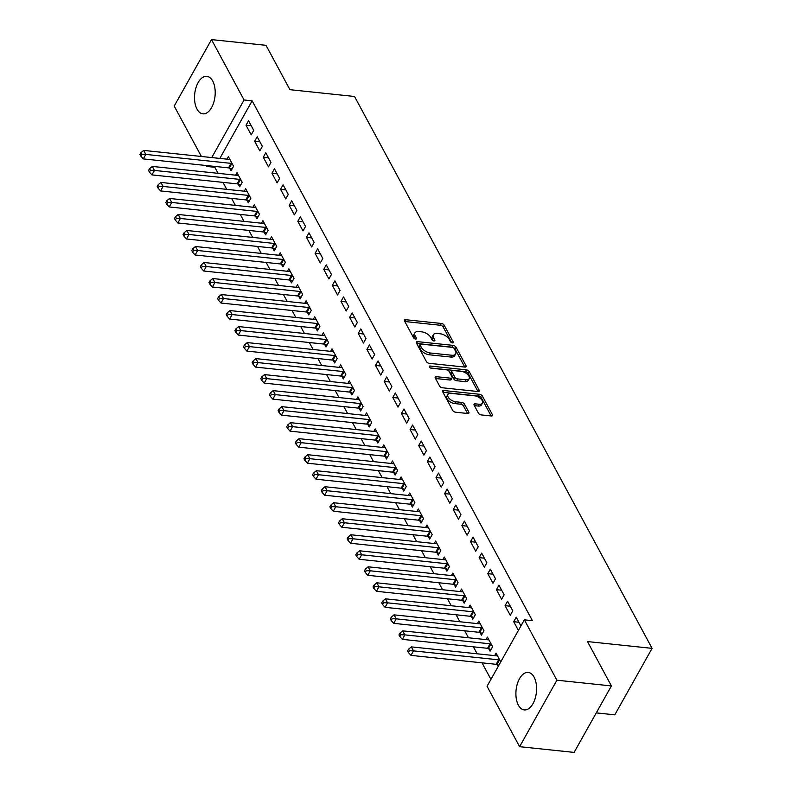 <?xml version="1.0" encoding="UTF-8"?>
<svg xmlns="http://www.w3.org/2000/svg" width="792" height="792" viewBox="0 0 792 792"><rect width="100%" height="100%" fill="white"/><g stroke="black" fill="none" stroke-linecap="round" stroke-linejoin="round"><path stroke-width="1.19" d="M452.41 342.896A1.663 0.871 29.3 0 0 453.262 342.609A1.663 0.871 29.3 0 0 453.202 341.946L444.193 325.235A2.376 1.238 29.3 0 0 441.372 323.463L405.702 319.711A2.376 1.238 29.3 0 0 404.484 320.126A2.376 1.238 29.3 0 0 404.563 321.077L413.572 337.778A1.663 0.871 29.3 0 0 415.553 339.025A1.663 0.871 29.3 0 0 416.404 338.738A1.663 0.871 29.3 0 0 416.344 338.065L415.186 335.907A7.593 3.97 29.3 0 1 414.909 332.858A7.593 3.97 29.3 0 1 418.81 331.541L421.78 331.858A7.593 3.97 29.3 0 1 430.838 337.55L431.996 339.718A1.663 0.871 29.3 0 0 433.976 340.956A1.663 0.871 29.3 0 0 434.838 340.669A1.663 0.871 29.3 0 0 434.778 340.006L433.61 337.847A7.593 3.97 29.3 0 1 433.333 334.798A7.593 3.97 29.3 0 1 437.233 333.482L440.213 333.788A7.593 3.97 29.3 0 1 449.262 339.491L450.43 341.649A1.663 0.871 29.3 0 0 452.41 342.896M518.384 705.187A18.85 10.217 96 0 1 517.305 684.001A18.85 10.217 96 0 1 528.214 672.438A18.85 10.217 96 0 1 534.115 677.17A18.85 10.217 96 0 1 535.194 698.356A18.85 10.217 96 0 1 524.284 709.919A18.85 10.217 96 0 1 518.384 705.187M197 109.108A18.85 10.217 96 0 1 195.911 87.912A18.85 10.217 96 0 1 206.831 76.349A18.85 10.217 96 0 1 212.731 81.081A18.85 10.217 96 0 1 213.81 102.277A18.85 10.217 96 0 1 202.9 113.84A18.85 10.217 96 0 1 197 109.108M478.408 413.137A2.376 1.238 29.3 0 0 481.239 414.919L491.248 415.968A2.376 1.238 29.3 0 0 492.466 415.562A2.376 1.238 29.3 0 0 492.377 414.602L482.377 396.059A2.376 1.238 29.3 0 0 479.546 394.277L443.886 390.525A2.376 1.238 29.3 0 0 442.659 390.941A2.376 1.238 29.3 0 0 442.748 391.892L452.747 410.444A2.376 1.238 29.3 0 0 455.578 412.226L467.666 413.493A2.376 1.238 29.3 0 0 468.884 413.077A2.376 1.238 29.3 0 0 468.805 412.127L464.518 404.187A2.376 1.238 29.3 0 0 461.696 402.415L455.697 401.782A6.346 3.317 29.3 0 1 449.608 398.861A6.346 3.317 29.3 0 1 447.896 394.475A6.346 3.317 29.3 0 1 451.163 393.367L474.646 395.842A6.346 3.317 29.3 0 1 480.734 398.752A6.346 3.317 29.3 0 1 482.447 403.148A6.346 3.317 29.3 0 1 479.18 404.247L475.269 403.841A2.376 1.238 29.3 0 0 474.042 404.247A2.376 1.238 29.3 0 0 474.131 405.197L478.408 413.137M524.353 619.829L556.905 680.209L519.601 746.678L487.05 686.298L524.353 619.829L532.422 620.681L252.143 100.822L244.065 99.98L211.751 157.559M201.386 156.47L174.21 106.069L211.513 39.6L266.013 45.322L289.931 89.684L354.539 96.475L652.083 648.361L587.486 641.569L611.404 685.931L556.905 680.209M211.513 39.6L244.065 99.98M464.884 367.082A2.376 1.238 29.3 0 0 466.112 366.666A2.376 1.238 29.3 0 0 466.023 365.716L456.024 347.173A2.376 1.238 29.3 0 0 453.192 345.391L417.523 341.639A2.376 1.238 29.3 0 0 416.305 342.055A2.376 1.238 29.3 0 0 416.394 343.005L426.393 361.558A2.376 1.238 29.3 0 0 429.224 363.33L464.884 367.082M469.201 371.616L479.2 390.159A2.376 1.238 29.3 0 1 479.289 391.119A2.376 1.238 29.3 0 1 478.071 391.525L442.401 387.783A2.376 1.238 29.3 0 1 439.57 386.001L435.293 378.061A2.376 1.238 29.3 0 1 435.204 377.111A2.376 1.238 29.3 0 1 436.422 376.695L450.886 378.22A2.376 1.238 29.3 0 0 452.113 377.804A2.376 1.238 29.3 0 0 452.024 376.853L449.183 371.587A2.376 1.238 29.3 0 0 446.351 369.805L431.293 368.221A1.663 0.871 29.3 0 1 429.7 367.458A1.663 0.871 29.3 0 1 429.254 366.31A1.663 0.871 29.3 0 1 430.106 366.023L466.369 369.834A2.376 1.238 29.3 0 1 469.201 371.616L468.191 373.408L477.952 391.515M596.287 712.879L614.79 714.829L652.083 648.361M507.583 601.187L505.068 605.682L510.246 615.295L512.771 610.8L507.583 601.187M488.684 648.628L490.08 651.222L492.604 646.727L487.427 637.114L486.021 639.619M490.317 569.161L487.793 573.656L492.98 583.259L495.495 578.774L490.317 569.161M471.418 616.592L472.814 619.186L475.339 614.701L470.151 605.088L468.755 607.583M473.052 537.134L470.527 541.619L475.705 551.232L478.229 546.737L473.052 537.134M454.153 584.565L455.548 587.159L458.063 582.664L452.885 573.062L451.48 575.556M455.776 505.098L453.262 509.593L458.439 519.196L460.954 514.711L455.776 505.098M436.877 552.539L438.273 555.133L440.798 550.638L435.62 541.025L434.214 543.52M438.511 473.072L435.986 477.556L441.174 487.169L443.688 482.675L438.511 473.072M419.612 520.502L421.007 523.096L423.522 518.611L418.344 508.999L416.948 511.493M421.235 441.035L418.72 445.53L423.898 455.143L426.423 450.648L421.235 441.035M402.336 488.476L403.742 491.07L406.256 486.575L401.079 476.972L399.673 479.467M403.969 409.009L401.445 413.503L406.633 423.106L409.147 418.622L403.969 409.009M385.07 456.449L386.466 459.033L388.991 454.549L383.803 444.936L382.407 447.43M386.704 376.982L384.179 381.467L389.357 391.08L391.882 386.585L386.704 376.982M367.805 424.413L369.201 427.007L371.715 422.512L366.538 412.909L365.132 415.404M369.428 344.946L366.914 349.44L372.091 359.043L374.616 354.559L369.428 344.946M350.529 392.387L351.925 394.98L354.45 390.486L349.272 380.873L347.866 383.377M352.163 312.919L349.638 317.404L354.826 327.017L357.34 322.522L352.163 312.919M333.264 360.35L334.66 362.944L337.184 358.459L331.997 348.846L330.601 351.341M334.887 280.883L332.373 285.377L337.55 294.99L340.075 290.496L334.887 280.883M315.988 328.324L317.394 330.917L319.909 326.423L314.731 316.82L313.325 319.315M317.622 248.856L315.097 253.351L320.285 262.954L322.799 258.469L317.622 248.856M298.723 296.297L300.118 298.891L302.643 294.396L297.455 284.783L296.06 287.278M300.356 216.83L297.832 221.315L303.009 230.927L305.534 226.433L300.356 216.83M281.457 264.261L282.853 266.855L285.368 262.36L280.19 252.757L278.794 255.252M283.081 184.793L280.566 189.288L285.744 198.901L288.268 194.406L283.081 184.793M264.182 232.234L265.577 234.828L268.102 230.333L262.924 220.72L261.518 223.225M265.815 152.767L263.291 157.261L268.478 166.865L270.993 162.38L265.815 152.767M246.916 200.208L248.312 202.792L250.836 198.307L245.649 188.694L244.253 191.189M248.54 120.74L246.025 125.225L251.203 134.838L253.727 130.343L248.54 120.74M229.64 168.171L231.046 170.765L233.561 166.27L228.383 156.667L226.977 159.162M252.143 100.822L219.829 158.41M215.305 166.469L214.84 167.29L218.097 173.339M222.978 182.378L226.73 189.347M231.61 198.396L235.363 205.366M240.243 214.414L244.005 221.384M248.876 230.422L252.638 237.392M257.509 246.441L261.271 253.41M266.152 262.459L269.904 269.428M274.784 278.477L278.537 285.447M283.417 294.485L287.179 301.455M292.05 310.504L295.812 317.473M300.683 326.522L304.445 333.491M309.325 342.53L313.078 349.5M317.958 358.548L321.71 365.518M326.591 374.567L330.353 381.536M335.224 390.575L338.986 397.544M343.857 406.593L347.619 413.563M352.499 422.611L356.252 429.581M361.132 438.62L364.884 445.589M369.765 454.638L373.527 461.607M378.398 470.656L382.16 477.625M387.031 486.664L390.793 493.644M395.673 502.682L399.425 509.652M404.306 518.701L408.058 525.67M412.939 534.719L416.701 541.688M421.572 550.727L425.334 557.697M430.204 566.745L433.966 573.715M438.847 582.764L442.599 589.733M447.48 598.772L451.232 605.741M456.113 614.79L459.875 621.76M464.746 630.808L468.508 637.778M473.378 646.817L477.14 653.786M482.021 662.835L490.931 679.378M238.283 184.19L239.679 186.783L242.194 182.289L237.016 172.676L235.62 175.18M257.182 136.749L254.658 141.243L259.835 150.856L262.36 146.362L257.182 136.749M255.549 216.216L256.945 218.81L259.469 214.315L254.282 204.712L252.886 207.207M274.448 168.785L271.933 173.27L277.111 182.883L279.625 178.388L274.448 168.785M272.814 248.252L274.22 250.836L276.735 246.352L271.557 236.739L270.151 239.233M291.713 200.812L289.199 205.306L294.377 214.909L296.901 210.425L291.713 200.812M290.09 280.279L291.486 282.873L294.01 278.378L288.823 268.775L287.427 271.27M308.989 232.838L306.464 237.333L311.652 246.946L314.167 242.451L308.989 232.838M307.355 312.305L308.751 314.899L311.276 310.415L306.098 300.802L304.692 303.296M326.255 264.875L323.74 269.359L328.918 278.972L331.442 274.478L326.255 264.875M324.631 344.342L326.027 346.936L328.541 342.441L323.364 332.828L321.968 335.333M343.53 296.901L341.005 301.396L346.183 310.999L348.708 306.514L343.53 296.901M341.897 376.368L343.292 378.962L345.817 374.467L340.629 364.865L339.233 367.359M360.796 328.937L358.271 333.422L363.459 343.035L365.973 338.54L360.796 328.937M359.162 408.395L360.568 410.989L363.082 406.504L357.905 396.891L356.499 399.386M378.061 360.964L375.547 365.458L380.724 375.062L383.249 370.577L378.061 360.964M376.438 440.431L377.833 443.025L380.358 438.53L375.17 428.918L373.774 431.422M395.337 392.99L392.812 397.485L398 407.098L400.514 402.603L395.337 392.99M393.703 472.458L395.099 475.052L397.624 470.557L392.446 460.954L391.04 463.449M412.602 425.027L410.088 429.512L415.265 439.124L417.79 434.63L412.602 425.027M410.979 504.494L412.375 507.078L414.889 502.593L409.712 492.98L408.306 495.475M429.878 457.053L427.353 461.548L432.531 471.151L435.055 466.666L429.878 457.053M428.244 536.521L429.64 539.114L432.165 534.62L426.977 525.017L425.581 527.512M447.143 489.08L444.619 493.574L449.807 503.187L452.321 498.693L447.143 489.08M445.51 568.547L446.906 571.141L449.43 566.656L444.253 557.043L442.847 559.538M464.409 521.116L461.894 525.601L467.072 535.214L469.597 530.719L464.409 521.116M462.785 600.583L464.181 603.177L466.696 598.683L461.518 589.07L460.122 591.574M481.685 553.143L479.16 557.637L484.338 567.24L486.862 562.756L481.685 553.143M480.051 632.61L481.447 635.204L483.971 630.709L478.794 621.106L477.388 623.601M498.95 585.179L496.435 589.664L501.613 599.277L504.128 594.782L498.95 585.179M497.317 664.646L498.237 666.349M500.762 661.855L496.059 653.133L494.653 655.627M520.928 625.928L516.226 617.206L513.701 621.7L518.404 630.422M611.404 685.931L574.111 752.4L519.601 746.678M214.84 167.29L206.761 166.449L206.266 165.518M207.227 165.617L206.761 166.449M246.025 125.225L251.262 125.779M254.658 141.243L259.895 141.788M263.291 157.261L268.528 157.806M271.933 173.27L277.17 173.824M280.566 189.288L285.803 189.842M289.199 205.306L294.436 205.851M297.832 221.315L303.069 221.869M306.464 237.333L311.702 237.887M315.097 253.351L320.344 253.895M323.74 269.359L328.977 269.914M332.373 285.377L337.61 285.932M341.005 301.396L346.243 301.94M349.638 317.404L354.875 317.958M358.271 333.422L363.518 333.977M366.914 349.44L372.151 349.985M375.547 365.458L380.784 366.003M384.179 381.467L389.417 382.021M392.812 397.485L398.049 398.039M401.445 413.503L406.692 414.048M410.088 429.512L415.325 430.066M418.72 445.53L423.958 446.084M427.353 461.548L432.59 462.092M435.986 477.556L441.223 478.111M444.619 493.574L449.866 494.129M453.262 509.593L458.499 510.137M461.894 525.601L467.132 526.155M470.527 541.619L475.764 542.173M479.16 557.637L484.397 558.182M487.793 573.656L493.03 574.2M496.435 589.664L501.673 590.218M505.068 605.682L510.305 606.236M513.701 621.7L518.938 622.245M433.333 334.798L432.323 336.59A7.593 3.97 29.3 0 0 432.6 339.639L433.61 337.847M433.184 340.728L432.6 339.639M414.909 332.858L413.899 334.66A7.593 3.97 29.3 0 0 414.176 337.709L415.186 335.907M414.76 338.798L414.176 337.709M451.618 342.669L443.193 327.037A2.376 1.238 29.3 0 0 440.362 325.255L404.811 321.522M464.775 367.072L455.014 348.965A2.376 1.238 29.3 0 0 452.183 347.183L416.632 343.451M454.182 348.609A1.663 0.871 29.3 0 0 452.202 347.361L420.889 344.075A1.663 0.871 29.3 0 0 420.037 344.362A1.663 0.871 29.3 0 0 420.097 345.025L421.324 347.302A7.593 3.97 29.3 0 0 430.383 353.004L451.777 355.252A7.593 3.97 29.3 0 0 455.687 353.935A7.593 3.97 29.3 0 0 455.41 350.886L454.182 348.609M420.037 344.362L419.027 346.153A1.663 0.871 29.3 0 0 419.087 346.827L420.097 345.025M455.687 353.935L454.677 355.727A7.593 3.97 29.3 0 1 450.767 357.043L429.373 354.796A7.593 3.97 29.3 0 1 420.314 349.104L419.087 346.827M435.531 378.507L449.886 380.012A2.376 1.238 29.3 0 0 451.103 379.606L452.113 377.804M430.432 367.963L465.359 371.626L466.369 369.834M465.904 379.794A6.346 3.317 29.3 0 0 469.161 378.695A6.346 3.317 29.3 0 0 467.458 374.299A6.346 3.317 29.3 0 0 461.37 371.379L453.093 370.517A2.376 1.238 29.3 0 0 451.876 370.923A2.376 1.238 29.3 0 0 451.955 371.874L454.796 377.14A2.376 1.238 29.3 0 0 457.627 378.923L465.904 379.794L464.894 381.586A6.346 3.317 29.3 0 0 468.161 380.487L469.161 378.695M451.876 370.923L450.866 372.725A2.376 1.238 29.3 0 0 450.955 373.675L451.955 371.874M464.894 381.586L456.618 380.724A2.376 1.238 29.3 0 1 453.786 378.942L450.955 373.675M468.191 373.408A2.376 1.238 29.3 0 0 465.359 371.626M482.447 403.148L481.437 404.94A6.346 3.317 29.3 0 1 478.17 406.048L474.368 405.643M447.896 394.475L446.886 396.267A6.346 3.317 29.3 0 0 448.599 400.663A6.346 3.317 29.3 0 0 454.687 403.573L455.697 401.782M467.557 413.483L463.508 405.989A2.376 1.238 29.3 0 0 460.687 404.207L454.687 403.573M491.129 415.958L481.368 397.851A2.376 1.238 29.3 0 0 478.546 396.069L442.985 392.337M229.779 159.261L229.531 159.321A2.416 1.267 -150.7 0 1 228.848 159.36L143.659 150.411L145.817 154.41L143.293 158.905L228.482 167.855A2.416 1.267 -150.7 0 1 229.294 168.043L232.016 169.033M141.788 154.282L140.927 152.678L139.917 154.48L140.778 156.073L141.788 154.282L145.817 154.41L231.007 163.36A2.416 1.267 -150.7 0 1 231.818 163.558L232.165 163.677M140.927 152.678L143.659 150.411M143.293 158.905L140.778 156.073M238.412 175.27L238.174 175.339A2.416 1.267 -150.7 0 1 237.481 175.369L152.292 166.419L154.45 170.429L151.925 174.913L237.115 183.863A2.416 1.267 -150.7 0 1 237.937 184.061L240.649 185.051M150.421 170.3L149.559 168.696L148.55 170.488L149.411 172.092L150.421 170.3L154.45 170.429L239.639 179.378A2.416 1.267 -150.7 0 1 240.451 179.566L240.798 179.695M149.559 168.696L152.292 166.419M151.925 174.913L149.411 172.092M247.045 191.288L246.807 191.347A2.416 1.267 -150.7 0 1 246.114 191.387L160.925 182.437L163.083 186.437L160.558 190.931L245.748 199.881A2.416 1.267 -150.7 0 1 246.569 200.079L249.282 201.059M159.053 186.308L158.192 184.714L157.182 186.506L158.044 188.11L159.053 186.308L163.083 186.437L248.272 195.386A2.416 1.267 -150.7 0 1 249.084 195.584L249.43 195.713M158.192 184.714L160.925 182.437M160.558 190.931L158.044 188.11M255.687 207.306L255.44 207.365A2.416 1.267 -150.7 0 1 254.747 207.405L169.557 198.455L171.715 202.455L169.201 206.95L254.39 215.899A2.416 1.267 -150.7 0 1 255.202 216.097L257.925 217.077M167.686 202.326L166.825 200.722L165.815 202.524L166.676 204.118L167.686 202.326L171.715 202.455L256.905 211.405A2.416 1.267 -150.7 0 1 257.727 211.603L258.073 211.731M166.825 200.722L169.557 198.455M169.201 206.95L166.676 204.118M264.32 223.314L264.073 223.384A2.416 1.267 -150.7 0 1 263.38 223.413L178.19 214.464L180.348 218.473L177.834 222.958L263.023 231.917A2.416 1.267 -150.7 0 1 263.835 232.105L266.558 233.095M176.329 218.345L175.458 216.741L174.448 218.533L175.319 220.136L176.329 218.345L180.348 218.473L265.538 227.423A2.416 1.267 -150.7 0 1 266.36 227.621L266.706 227.74M175.458 216.741L178.19 214.464M177.834 222.958L175.319 220.136M272.953 239.333L272.705 239.392A2.416 1.267 -150.7 0 1 272.012 239.431L186.833 230.482L188.991 234.481L186.466 238.976L271.656 247.926A2.416 1.267 -150.7 0 1 272.468 248.124L275.19 249.104M184.962 234.353L184.09 232.759L183.091 234.551L183.952 236.155L184.962 234.353L188.991 234.481L274.18 243.441A2.416 1.267 -150.7 0 1 274.992 243.629L275.339 243.758M184.09 232.759L186.833 230.482M186.466 238.976L183.952 236.155M281.586 255.351L281.338 255.41A2.416 1.267 -150.7 0 1 280.655 255.45L195.466 246.5L197.624 250.5L195.099 254.994L280.289 263.944A2.416 1.267 -150.7 0 1 281.111 264.142L283.823 265.122M193.595 250.371L192.733 248.767L191.723 250.569L192.585 252.173L193.595 250.371L197.624 250.5L282.813 259.449A2.416 1.267 -150.7 0 1 283.625 259.647L283.972 259.776M192.733 248.767L195.466 246.5M195.099 254.994L192.585 252.173M290.218 271.359L289.981 271.428A2.416 1.267 -150.7 0 1 289.288 271.468L204.098 262.508L206.257 266.518L203.732 271.012L288.922 279.962A2.416 1.267 -150.7 0 1 289.743 280.15L292.456 281.14M202.227 266.389L201.366 264.785L200.356 266.577L201.218 268.181L202.227 266.389L206.257 266.518L291.446 275.467A2.416 1.267 -150.7 0 1 292.258 275.666L292.604 275.784M201.366 264.785L204.098 262.508M203.732 271.012L201.218 268.181M298.861 287.377L298.614 287.447A2.416 1.267 -150.7 0 1 297.921 287.476L212.731 278.527L214.889 282.536L212.375 287.021L297.564 295.97A2.416 1.267 -150.7 0 1 298.376 296.168L301.089 297.148M210.86 282.397L209.999 280.804L208.989 282.595L209.85 284.199L210.86 282.397L214.889 282.536L300.079 291.486A2.416 1.267 -150.7 0 1 300.901 291.674L301.247 291.803M209.999 280.804L212.731 278.527M212.375 287.021L209.85 284.199M307.494 303.395L307.247 303.455A2.416 1.267 -150.7 0 1 306.553 303.494L221.364 294.545L223.522 298.544L221.008 303.039L306.197 311.989A2.416 1.267 -150.7 0 1 307.009 312.187L309.731 313.167M219.493 298.416L218.632 296.812L217.622 298.614L218.493 300.217L219.493 298.416L223.522 298.544L308.712 307.494A2.416 1.267 -150.7 0 1 309.533 307.692L309.88 307.821M218.632 296.812L221.364 294.545M221.008 303.039L218.493 300.217M316.127 319.404L315.879 319.473A2.416 1.267 -150.7 0 1 315.186 319.513L229.997 310.563L232.165 314.563L229.64 319.057L314.83 328.007A2.416 1.267 -150.7 0 1 315.642 328.195L318.364 329.185M228.136 314.434L227.264 312.83L226.264 314.632L227.126 316.226L228.136 314.434L232.165 314.563L317.344 323.512A2.416 1.267 -150.7 0 1 318.166 323.71L318.513 323.829M227.264 312.83L229.997 310.563M229.64 319.057L227.126 316.226M324.76 335.422L324.512 335.491A2.416 1.267 -150.7 0 1 323.829 335.521L238.639 326.571L240.798 330.581L238.273 335.065L323.463 344.015A2.416 1.267 -150.7 0 1 324.284 344.213L326.997 345.193M236.768 330.452L235.907 328.848L234.897 330.64L235.759 332.244L236.768 330.452L240.798 330.581L325.987 339.53A2.416 1.267 -150.7 0 1 326.799 339.718L327.145 339.847M235.907 328.848L238.639 326.571M238.273 335.065L235.759 332.244M333.392 351.44L333.155 351.5A2.416 1.267 -150.7 0 1 332.462 351.539L247.272 342.589L249.43 346.589L246.906 351.084L332.095 360.033A2.416 1.267 -150.7 0 1 332.917 360.231L335.63 361.211M245.401 346.46L244.54 344.857L243.53 346.658L244.391 348.262L245.401 346.46L249.43 346.589L334.62 355.539A2.416 1.267 -150.7 0 1 335.432 355.737L335.778 355.865M244.54 344.857L247.272 342.589M246.906 351.084L244.391 348.262M342.035 367.458L341.788 367.518A2.416 1.267 -150.7 0 1 341.095 367.557L255.905 358.608L258.063 362.607L255.549 367.102L340.738 376.052A2.416 1.267 -150.7 0 1 341.55 376.24L344.263 377.23M254.034 362.479L253.173 360.875L252.163 362.677L253.024 364.27L254.034 362.479L258.063 362.607L343.253 371.557A2.416 1.267 -150.7 0 1 344.075 371.755L344.421 371.874M253.173 360.875L255.905 358.608M255.549 367.102L253.024 364.27M350.668 383.467L350.42 383.536A2.416 1.267 -150.7 0 1 349.727 383.566L264.538 374.616L266.696 378.625L264.182 383.11L349.371 392.06A2.416 1.267 -150.7 0 1 350.183 392.258L352.905 393.238M262.667 378.497L261.805 376.893L260.796 378.685L261.667 380.289L262.667 378.497L266.696 378.625L351.886 387.575A2.416 1.267 -150.7 0 1 352.707 387.763L353.054 387.892M261.805 376.893L264.538 374.616M264.182 383.11L261.667 380.289M359.301 399.485L359.053 399.544A2.416 1.267 -150.7 0 1 358.36 399.584L273.171 390.634L275.339 394.634L272.814 399.128L358.004 408.078A2.416 1.267 -150.7 0 1 358.816 408.276L361.538 409.256M271.31 394.505L270.438 392.911L269.438 394.703L270.3 396.307L271.31 394.505L275.339 394.634L360.518 403.583A2.416 1.267 -150.7 0 1 361.34 403.781L361.687 403.91M270.438 392.911L273.171 390.634M272.814 399.128L270.3 396.307M367.933 415.503L367.686 415.562A2.416 1.267 -150.7 0 1 367.003 415.602L281.813 406.652L283.972 410.652L281.447 415.147L366.637 424.096A2.416 1.267 -150.7 0 1 367.458 424.284L370.171 425.274M279.942 410.523L279.081 408.92L278.071 410.721L278.933 412.315L279.942 410.523L283.972 410.652L369.161 419.602A2.416 1.267 -150.7 0 1 369.973 419.8L370.319 419.928M279.081 408.92L281.813 406.652M281.447 415.147L278.933 412.315M376.566 431.511L376.329 431.581A2.416 1.267 -150.7 0 1 375.636 431.61L290.446 422.661L292.604 426.67L290.08 431.155L375.269 440.105A2.416 1.267 -150.7 0 1 376.091 440.303L378.804 441.293M288.575 426.542L287.714 424.938L286.704 426.73L287.565 428.333L288.575 426.542L292.604 426.67L377.794 435.62A2.416 1.267 -150.7 0 1 378.606 435.818L378.952 435.937M287.714 424.938L290.446 422.661M290.08 431.155L287.565 428.333M385.209 447.529L384.962 447.589A2.416 1.267 -150.7 0 1 384.268 447.628L299.079 438.679L301.237 442.678L298.723 447.173L383.902 456.123A2.416 1.267 -150.7 0 1 384.724 456.321L387.437 457.301M297.208 442.55L296.347 440.956L295.337 442.748L296.198 444.352L297.208 442.55L301.237 442.678L386.427 451.638A2.416 1.267 -150.7 0 1 387.238 451.826L387.595 451.955M296.347 440.956L299.079 438.679M298.723 447.173L296.198 444.352M393.842 463.548L393.594 463.607A2.416 1.267 -150.7 0 1 392.901 463.647L307.712 454.697L309.87 458.697L307.355 463.191L392.545 472.141A2.416 1.267 -150.7 0 1 393.357 472.339L396.079 473.319M305.841 458.568L304.979 456.964L303.97 458.766L304.841 460.37L305.841 458.568L309.87 458.697L395.06 467.646A2.416 1.267 -150.7 0 1 395.881 467.844L396.228 467.973M304.979 456.964L307.712 454.697M307.355 463.191L304.841 460.37M402.475 479.556L402.227 479.625A2.416 1.267 -150.7 0 1 401.534 479.655L316.345 470.705L318.503 474.715L315.988 479.2L401.178 488.159A2.416 1.267 -150.7 0 1 401.99 488.347L404.712 489.337M314.483 474.586L313.612 472.982L312.612 474.774L313.474 476.378L314.483 474.586L318.503 474.715L403.692 483.665A2.416 1.267 -150.7 0 1 404.514 483.863L404.861 483.981M313.612 472.982L316.345 470.705M315.988 479.2L313.474 476.378M411.107 495.574L410.86 495.634A2.416 1.267 -150.7 0 1 410.177 495.673L324.987 486.724L327.145 490.733L324.621 495.218L409.81 504.167A2.416 1.267 -150.7 0 1 410.622 504.365L413.345 505.345M323.116 490.594L322.255 489.001L321.245 490.793L322.106 492.396L323.116 490.594L327.145 490.733L412.335 499.683A2.416 1.267 -150.7 0 1 413.147 499.871L413.493 500M322.255 489.001L324.987 486.724M324.621 495.218L322.106 492.396M419.74 511.592L419.503 511.652A2.416 1.267 -150.7 0 1 418.81 511.691L333.62 502.742L335.778 506.741L333.254 511.236L418.443 520.186A2.416 1.267 -150.7 0 1 419.265 520.384L421.978 521.364M331.749 506.613L330.888 505.009L329.878 506.811L330.739 508.414L331.749 506.613L335.778 506.741L420.968 515.691A2.416 1.267 -150.7 0 1 421.78 515.889L422.126 516.018M330.888 505.009L333.62 502.742M333.254 511.236L330.739 508.414M428.383 527.601L428.135 527.67A2.416 1.267 -150.7 0 1 427.442 527.71L342.253 518.75L344.411 522.76L341.887 527.254L427.076 536.204A2.416 1.267 -150.7 0 1 427.898 536.392L430.61 537.382M340.382 522.631L339.52 521.027L338.511 522.829L339.372 524.423L340.382 522.631L344.411 522.76L429.601 531.709A2.416 1.267 -150.7 0 1 430.412 531.907L430.769 532.026M339.52 521.027L342.253 518.75M341.887 527.254L339.372 524.423M437.016 543.619L436.768 543.688A2.416 1.267 -150.7 0 1 436.075 543.718L350.886 534.768L353.044 538.778L350.529 543.263L435.719 552.212A2.416 1.267 -150.7 0 1 436.531 552.41L439.253 553.39M349.015 538.649L348.153 537.045L347.143 538.837L348.015 540.441L349.015 538.649L353.044 538.778L438.233 547.727A2.416 1.267 -150.7 0 1 439.055 547.916L439.402 548.044M348.153 537.045L350.886 534.768M350.529 543.263L348.015 540.441M445.648 559.637L445.401 559.697A2.416 1.267 -150.7 0 1 444.708 559.736L359.518 550.787L361.677 554.786L359.162 559.281L444.352 568.23A2.416 1.267 -150.7 0 1 445.163 568.428L447.886 569.408M357.657 554.657L356.786 553.054L355.786 554.855L356.647 556.459L357.657 554.657L361.677 554.786L446.866 563.736A2.416 1.267 -150.7 0 1 447.688 563.934L448.034 564.062M356.786 553.054L359.518 550.787M359.162 559.281L356.647 556.459M454.281 575.655L454.034 575.715A2.416 1.267 -150.7 0 1 453.351 575.754L368.161 566.805L370.319 570.804L367.795 575.299L452.984 584.248A2.416 1.267 -150.7 0 1 453.796 584.437L456.519 585.427M366.29 570.676L365.429 569.072L364.419 570.874L365.28 572.467L366.29 570.676L370.319 570.804L455.509 579.754A2.416 1.267 -150.7 0 1 456.321 579.952L456.667 580.071M365.429 569.072L368.161 566.805M367.795 575.299L365.28 572.467M462.914 591.664L462.677 591.733A2.416 1.267 -150.7 0 1 461.983 591.763L376.794 582.813L378.952 586.822L376.428 591.307L461.617 600.257A2.416 1.267 -150.7 0 1 462.439 600.455L465.151 601.435M374.923 586.694L374.062 585.09L373.052 586.882L373.913 588.486L374.923 586.694L378.952 586.822L464.142 595.772A2.416 1.267 -150.7 0 1 464.953 595.96L465.3 596.089M374.062 585.09L376.794 582.813M376.428 591.307L373.913 588.486M471.557 607.682L471.309 607.741A2.416 1.267 -150.7 0 1 470.616 607.781L385.427 598.831L387.585 602.831L385.06 607.325L470.25 616.275A2.416 1.267 -150.7 0 1 471.072 616.473L473.784 617.453M383.556 602.702L382.694 601.108L381.685 602.9L382.546 604.504L383.556 602.702L387.585 602.831L472.774 611.78A2.416 1.267 -150.7 0 1 473.586 611.978L473.933 612.107M382.694 601.108L385.427 598.831M385.06 607.325L382.546 604.504M480.19 623.7L479.942 623.759A2.416 1.267 -150.7 0 1 479.249 623.799L394.06 614.849L396.218 618.849L393.703 623.344L478.893 632.293A2.416 1.267 -150.7 0 1 479.704 632.481L482.427 633.471M392.188 618.72L391.327 617.116L390.317 618.918L391.189 620.512L392.188 618.72L396.218 618.849L481.407 627.799A2.416 1.267 -150.7 0 1 482.229 627.997L482.575 628.125M391.327 617.116L394.06 614.849M393.703 623.344L391.189 620.512M488.822 639.708L488.575 639.778A2.416 1.267 -150.7 0 1 487.882 639.807L402.692 630.858L404.851 634.867L402.336 639.352L487.525 648.302A2.416 1.267 -150.7 0 1 488.337 648.499L491.06 649.489M400.831 634.738L399.96 633.135L398.96 634.927L399.821 636.53L400.831 634.738L404.851 634.867L490.04 643.817A2.416 1.267 -150.7 0 1 490.862 644.015L491.208 644.134M399.96 633.135L402.692 630.858M402.336 639.352L399.821 636.53M497.455 655.726L497.208 655.786A2.416 1.267 -150.7 0 1 496.525 655.826L411.335 646.876L413.493 650.875L410.969 655.37L496.158 664.32A2.416 1.267 -150.7 0 1 496.97 664.518L498.881 665.211M409.464 650.747L408.603 649.153L407.593 650.945L408.454 652.549L409.464 650.747L413.493 650.875L498.683 659.835A2.416 1.267 -150.7 0 1 499.495 660.023L499.841 660.152M408.603 649.153L411.335 646.876M410.969 655.37L408.454 652.549M452.658 342.906L453.202 341.946M415.81 339.035L416.344 338.065M434.234 340.966L434.778 340.006M404.752 321.413L405.702 319.711M440.362 325.255L441.372 323.463M443.193 327.037L444.193 325.235M416.572 343.342L417.523 341.639M452.183 347.183L453.192 345.391M455.014 348.965L456.024 347.173M465.25 367.092L466.023 365.716M420.314 349.104L421.324 347.302M429.373 354.796L430.383 353.004M450.767 357.043L451.777 355.252M478.427 391.535L479.2 390.159M435.471 378.398L436.422 376.695M449.886 380.012L450.886 378.22M429.452 367.191L430.106 366.023M453.786 378.942L454.796 377.14M456.618 380.724L457.627 378.923M474.309 405.534L475.269 403.841M478.17 406.048L479.18 404.247M460.687 404.207L461.696 402.415M463.508 405.989L464.518 404.187M468.032 413.503L468.805 412.127M442.926 392.228L443.886 390.525M478.546 396.069L479.546 394.277M481.368 397.851L482.377 396.059M491.614 415.978L492.377 414.602M228.482 167.855L231.007 163.36M229.294 168.043L231.818 163.558M237.115 183.863L239.639 179.378M237.937 184.061L240.451 179.566M245.748 199.881L248.272 195.386M246.569 200.079L249.084 195.584M254.39 215.899L256.905 211.405M255.202 216.097L257.727 211.603M263.023 231.917L265.538 227.423M263.835 232.105L266.36 227.621M271.656 247.926L274.18 243.441M272.468 248.124L274.992 243.629M280.289 263.944L282.813 259.449M281.111 264.142L283.625 259.647M288.922 279.962L291.446 275.467M289.743 280.15L292.258 275.666M297.564 295.97L300.079 291.486M298.376 296.168L300.901 291.674M306.197 311.989L308.712 307.494M307.009 312.187L309.533 307.692M314.83 328.007L317.344 323.512M315.642 328.195L318.166 323.71M323.463 344.015L325.987 339.53M324.284 344.213L326.799 339.718M332.095 360.033L334.62 355.539M332.917 360.231L335.432 355.737M340.738 376.052L343.253 371.557M341.55 376.24L344.075 371.755M349.371 392.06L351.886 387.575M350.183 392.258L352.707 387.763M358.004 408.078L360.518 403.583M358.816 408.276L361.34 403.781M366.637 424.096L369.161 419.602M367.458 424.284L369.973 419.8M375.269 440.105L377.794 435.62M376.091 440.303L378.606 435.818M383.902 456.123L386.427 451.638M384.724 456.321L387.238 451.826M392.545 472.141L395.06 467.646M393.357 472.339L395.881 467.844M401.178 488.159L403.692 483.665M401.99 488.347L404.514 483.863M409.81 504.167L412.335 499.683M410.622 504.365L413.147 499.871M418.443 520.186L420.968 515.691M419.265 520.384L421.78 515.889M427.076 536.204L429.601 531.709M427.898 536.392L430.412 531.907M435.719 552.212L438.233 547.727M436.531 552.41L439.055 547.916M444.352 568.23L446.866 563.736M445.163 568.428L447.688 563.934M452.984 584.248L455.509 579.754M453.796 584.437L456.321 579.952M461.617 600.257L464.142 595.772M462.439 600.455L464.953 595.96M470.25 616.275L472.774 611.78M471.072 616.473L473.586 611.978M478.893 632.293L481.407 627.799M479.704 632.481L482.229 627.997M487.525 648.302L490.04 643.817M488.337 648.499L490.862 644.015M496.158 664.32L498.683 659.835M496.97 664.518L499.495 660.023"/></g></svg>
